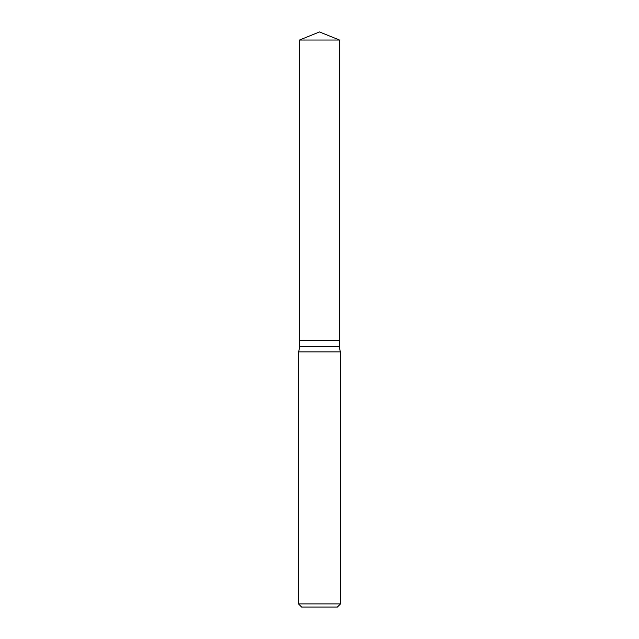 <?xml version="1.0" encoding="UTF-8"?>
<svg xmlns="http://www.w3.org/2000/svg" width="639" height="639" viewBox="0 0 639 639"><rect width="100%" height="100%" fill="white"/><g stroke="black" fill="none" stroke-linecap="round" stroke-linejoin="round"><path stroke-width="0.48" stroke-dasharray="3.19 2.4" d="M299.507 40.025L339.493 40.025M299.507 340.579L339.493 340.579M339.397 340.579L299.603 340.579L339.397 340.579M298.461 351.881L340.539 351.881M299.507 340.667L339.493 340.667M298.461 603.895L340.539 603.895M301.616 607.05L337.384 607.05M299.507 346.578L339.493 346.578"/><path stroke-width="0.96" d="M339.493 40.025L299.507 40.025L299.507 340.579L339.493 340.579L339.493 40.025L319.5 31.95L299.507 40.025M299.603 340.579L299.507 346.578A13.898 13.898 0 0 1 298.461 351.881L298.461 603.895L340.539 603.895L337.384 607.05L301.616 607.05L298.461 603.895M339.397 340.579L299.507 340.667M340.539 603.895L340.539 351.881L298.461 351.881M340.539 351.881A13.898 13.898 0 0 1 339.493 346.578L299.507 346.578M339.493 340.667L339.493 346.578"/></g></svg>
